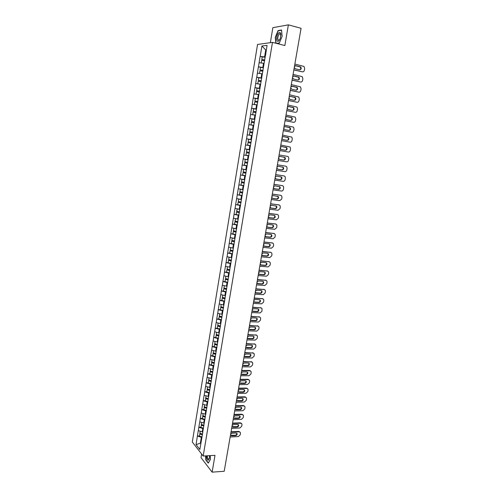 <?xml version="1.0" encoding="UTF-8"?>
<svg xmlns="http://www.w3.org/2000/svg" width="497" height="497" viewBox="0 0 497 497"><rect width="100%" height="100%" fill="white"/><g stroke="black" fill="none" stroke-linecap="round" stroke-linejoin="round"><path stroke-width="0.75" d="M201.633 454.047L201.03 457.656L212.126 472.15L224.203 471.274L301.07 28.298L288.378 24.85L272.853 27.67L270.349 42.674M257.552 44.463L192.296 441.988L203.18 456.047L272.474 42.375L257.552 44.463M200.918 443.02L196.054 444.61L199.844 449.474L202.857 431.874M196.054 444.61L197.396 435.993L199.421 435.906M202.788 431.936L198.278 430.663L197.396 435.993M198.346 430.744L198.843 427.227L200.869 427.153M204.23 423.133L199.732 421.872L198.843 427.227M199.8 421.953L200.303 418.424L202.329 418.362M205.702 414.293L201.192 413.044L200.303 418.424M201.254 413.119L201.763 409.584L203.789 409.528M207.181 405.415L202.652 404.179L201.763 409.584M202.72 404.254L203.23 400.7L205.261 400.657M208.665 396.494L204.124 395.27L203.23 400.7M204.192 395.345L204.702 391.779L206.74 391.748M210.15 387.536L205.603 386.324L204.702 391.779M205.671 386.393L206.187 382.814L208.218 382.802M211.654 378.534L207.087 377.335L206.187 382.814M207.156 377.403L207.671 373.812L209.709 373.812M213.157 369.495L208.578 368.308L207.671 373.812M208.647 368.376L209.162 364.767L211.206 364.779M214.667 360.412L210.076 359.238L209.162 364.767M210.15 359.306L210.666 355.684L212.71 355.709M216.183 351.286L211.585 350.13L210.666 355.684M211.654 350.192L212.176 346.558L214.219 346.602M217.711 342.122L213.095 340.979L212.176 346.558M213.163 341.041L213.685 337.395L215.735 337.444M219.239 332.922L214.611 331.791L213.685 337.395M214.685 331.847L215.207 328.182L217.257 328.25M220.761 323.671L216.139 322.553L215.207 328.182M216.207 322.609L216.735 318.931L218.792 319.018M222.265 314.377L217.674 313.278L216.735 318.931M217.742 313.334L218.27 309.643L220.326 309.737M223.768 305.046L219.208 303.965L218.27 309.643M219.283 304.015L219.817 300.306L221.873 300.418M225.439 295.672L220.755 294.603L219.817 300.306M220.83 294.653L221.364 290.931L223.426 291.056M227.005 286.253L222.308 285.197L221.364 290.931M222.383 285.247L222.917 281.507L224.979 281.65M228.577 276.792L223.874 275.748L222.917 281.507M223.948 275.798L224.482 272.045L226.551 272.201M230.161 267.287L225.439 266.262L224.482 272.045M225.514 266.305L226.054 262.54L228.123 262.708M231.751 257.738L227.011 256.725L226.054 262.54M227.092 256.769L227.632 252.985L229.763 253.178M233.348 248.146L228.595 247.146L227.632 252.985M228.67 247.183L229.216 243.387L231.478 243.611M234.951 238.51L230.186 237.523L229.216 243.387M230.26 237.56L230.807 233.752L233.23 234M236.56 228.825L231.782 227.856L230.807 233.752M231.863 227.893L232.41 224.066L235.031 224.358M238.181 219.096L233.385 218.146L232.41 224.066M233.466 218.177L234.019 214.331L236.901 214.679M239.597 209.299L235 208.386L234.019 214.331M235.081 208.417L235.634 204.559L238.864 204.969M241.436 199.502L236.622 198.583L235.634 204.559M236.696 198.607L237.255 194.737L240.983 195.234M243.083 189.637L238.249 188.73L237.255 194.737M238.324 188.754L238.883 184.865L243.362 185.505M244.729 179.728L239.883 178.833L238.883 184.865M239.964 178.858L240.523 174.956L245.487 175.696M246.388 169.763L241.523 168.893L240.523 174.956M241.604 168.912L242.169 164.992L247.139 165.774M248.053 159.761L243.176 158.903L242.169 164.992M243.257 158.922L243.822 154.983L248.798 155.803M249.724 149.703L244.835 148.864L243.822 154.983M244.915 148.883L246.5 138.781L251.482 139.663M251.488 139.62L246.5 138.781M246.58 138.793L248.171 128.648L253.159 129.574M253.178 129.469L248.171 128.648M248.258 128.655L249.854 118.466L254.849 119.429M254.874 119.274L249.854 118.466M249.941 118.472L251.544 108.234L256.048 109.141M256.582 109.023L251.544 108.234M251.631 108.24L253.24 97.959L256.999 98.741M258.297 98.729L253.24 97.959M253.327 97.959L254.949 87.627L258.216 88.336M260.018 88.385L254.949 87.627M255.036 87.627L256.663 77.246L259.583 77.905M261.745 77.986L256.663 77.246M256.75 77.246L258.384 66.822L261.049 67.443M263.485 67.542L258.384 66.822M258.471 66.815L260.117 56.341L262.584 56.938M265.23 57.043L260.117 56.341M260.204 56.335L261.907 46.035L267.088 45.345L265.429 55.844M253.135 129.208L265.348 55.801M253.221 129.22L251.426 139.495M251.507 139.508L248.028 159.916L245.238 159.419L244.828 161.885L247.699 162.395M245.4 176.224L248.028 159.916M245.313 176.205L202.764 431.955M203.416 428.495L202.795 428.52L202.223 431.961M202.795 428.52L198.912 427.308M204.888 419.679L204.261 419.698L203.689 423.152M204.261 419.698L200.366 418.505M206.361 410.826L205.733 410.839L205.155 414.312M205.733 410.839L201.825 409.658M207.839 401.93L207.212 401.943L206.634 405.428M207.212 401.943L203.298 400.775M209.324 392.99L208.697 393.003L208.119 396.5M208.697 393.003L204.77 391.847M210.821 384.019L210.194 384.026L209.61 387.536M210.194 384.026L206.255 382.883M212.318 375.005L211.691 375.005L211.107 378.534M211.691 375.005L207.74 373.881M213.828 365.947L213.201 365.941L212.61 369.488M213.201 365.941L209.237 364.835M215.344 356.852L214.71 356.84L214.12 360.406M214.71 356.84L210.734 355.746M216.86 347.714L216.232 347.701L215.636 351.28M216.232 347.701L212.244 346.62M218.388 338.532L217.761 338.513L217.158 342.11M217.761 338.513L213.76 337.451M219.922 329.312L219.289 329.287L218.692 332.903M219.289 329.287L215.282 328.244M221.463 320.049L220.83 320.025L220.227 323.653M220.83 320.025L216.81 318.987M223.016 310.743L222.383 310.712L221.774 314.359M222.383 310.712L218.345 309.693M224.569 301.393L223.936 301.356L223.327 305.021M223.936 301.356L219.885 300.356M226.135 292L225.495 291.963L224.886 295.64M225.495 291.963L221.438 290.981M227.701 282.569L227.067 282.526L226.452 286.222M227.067 282.526L222.991 281.557M229.279 273.089L228.645 273.039L228.024 276.754M228.645 273.039L224.557 272.089M230.863 263.565L230.229 263.516L229.608 267.243M230.229 263.516L226.129 262.578M232.453 254.004L231.819 253.942L231.192 257.695M231.819 253.942L227.707 253.023M234.056 244.394L233.416 244.331L232.789 248.096M233.416 244.331L229.291 243.431M235.659 234.739L235.025 234.671L234.391 238.454M235.025 234.671L230.888 233.783M237.274 225.035L236.634 224.967L236.007 228.763M236.634 224.967L232.484 224.097M238.895 215.288L238.256 215.213L237.622 219.034M238.256 215.213L234.093 214.362M240.529 205.497L239.883 205.416L239.25 209.256M239.883 205.416L235.708 204.584M242.163 195.663L241.523 195.576L240.883 199.427M241.523 195.576L237.336 194.762M243.81 185.779L243.163 185.685L242.524 189.562M243.163 185.685L238.964 184.89M245.462 175.851L244.816 175.752L244.17 179.641M244.816 175.752L240.604 174.975M247.121 165.874L246.475 165.768L245.829 169.682M246.475 165.768L242.25 165.01M248.792 155.847L248.146 155.741L247.494 159.667M248.146 155.741L243.903 155.002M250.382 145.764L249.817 145.664L249.165 149.609M249.817 145.664L245.568 144.944M252.066 135.638L251.501 135.538L250.842 139.502M251.501 135.538L247.233 134.836M253.756 125.474L253.197 125.368L252.532 129.35M253.197 125.368L248.91 124.679M255.458 115.254L254.893 115.142L254.228 119.143M254.893 115.142L250.6 114.478M257.166 104.985L256.601 104.873L255.93 108.893M256.601 104.873L252.29 104.227M258.881 94.672L258.316 94.548L257.645 98.592M258.316 94.548L253.992 93.927M260.403 84.26L260.043 84.179L259.366 88.242M260.043 84.179L255.707 83.571M262.341 73.891L261.776 73.761L261.093 77.843M261.776 73.761L257.421 73.171M264.081 63.423L263.516 63.287L262.832 67.387M263.516 63.287L259.148 62.721M266.299 50.098L265.733 49.955L264.578 56.888M266.336 49.886L265.733 49.955L261.907 46.035M212.126 472.15L214.99 455.333L203.18 456.047M272.474 42.375L284.856 45.531L288.378 24.85M201.956 437.273L201.335 437.304L200.378 443.051L200.825 443.61M201.335 437.304L197.464 436.074M276.804 43.481L279.283 43.146L282.134 36.306L281.513 29.982L278.059 30.572L275.27 37.356L275.829 43.233M205.59 455.898L205.783 459.936L208.262 463.142L210.43 459.377L210.237 455.619M278.631 30.721L278.059 30.572M294.864 64.057L303.99 66.436L304.673 68.487L304.363 70.257C304.052 71.419 303.387 71.947 302.369 71.829L293.864 69.804M294.28 67.424L295.336 68.779L299.654 69.81C301.25 69.505 301.598 68.561 300.691 66.977L295.87 65.679L294.448 66.443M302.369 71.829L293.845 69.94M299.741 69.829C300.902 69.12 301.058 68.182 300.213 67.008L295.293 65.691M264.739 60.007L261.801 59.478L262.23 56.888L265.193 57.285M264.758 59.876L261.801 59.478M264.1 63.33L261.329 63.001M264.615 60.752L261.652 60.354L261.223 62.939M293.075 74.351L302.232 76.681L302.878 78.681L302.567 80.439C302.263 81.601 301.598 82.129 300.579 82.017L292.087 80.067M292.497 77.7L293.553 79.042L297.865 80.036C299.442 79.737 299.797 78.799 298.927 77.234L294.087 75.954L292.665 76.724M300.579 82.017L292.062 80.185M297.914 80.048C299.095 79.371 299.275 78.439 298.448 77.252L293.547 75.96M263 70.468L260.061 69.947L260.49 67.368L263.447 67.772M263.019 70.35L260.061 69.947M262.354 73.786L259.645 73.475M262.87 71.22L259.919 70.816L259.496 73.388M291.298 84.589L300.48 86.869L301.095 88.826L300.784 90.578C300.48 91.74 299.815 92.262 298.803 92.162L290.31 90.286M290.72 87.926L291.776 89.249L296.088 90.212C297.647 89.92 298.007 88.994 297.169 87.441L292.311 86.18L290.888 86.95M298.803 92.162L290.291 90.386M296.1 90.212C297.293 89.572 297.498 88.646 296.697 87.441L291.814 86.18M261.267 80.874L258.341 80.359L258.763 77.793L261.708 78.209M261.279 80.775L258.341 80.359M260.627 84.192L257.993 83.894M261.136 81.645L258.198 81.222L257.769 83.782M289.527 94.784L298.734 97.014L299.318 98.928L299.008 100.674C298.703 101.823 298.045 102.351 297.026 102.258L288.546 100.45M288.956 98.108L290.012 99.412L294.317 100.338C295.858 100.052 296.224 99.139 295.423 97.598L290.54 96.356L289.124 97.139M297.026 102.258L288.533 100.537M294.292 100.332C295.504 99.723 295.727 98.81 294.951 97.592L290.54 96.356M259.54 91.237L256.62 90.721L257.042 88.168L259.981 88.596M259.558 91.15L256.62 90.721M258.9 94.554L256.054 94.132L258.887 94.629M259.409 92.013L256.477 91.578L256.054 94.132M287.769 104.935L296.995 107.11L297.548 108.98L297.243 110.713C296.939 111.862 296.28 112.39 295.261 112.303L286.794 110.57M287.198 108.234L288.254 109.526L292.553 110.415C294.075 110.135 294.454 109.228 293.677 107.706L288.782 106.488L287.365 107.271M295.261 112.303L286.781 110.638M292.491 110.402C293.721 109.831 293.963 108.924 293.218 107.687L288.366 106.476M257.825 101.543L254.911 101.034L255.334 98.493L258.26 98.934M257.837 101.475L254.911 101.034M257.185 104.861L254.352 104.426L257.179 104.923M257.695 102.332L254.768 101.891L254.352 104.426M286.017 115.031L295.261 117.155L295.783 118.982L295.485 120.709C295.181 121.852 294.522 122.386 293.51 122.305L285.042 120.641M285.446 118.317L286.502 119.597L290.801 120.448C292.304 120.168 292.69 119.28 291.944 117.77L287.03 116.571L285.613 117.36M293.51 122.305L285.036 120.69M290.689 120.423C291.944 119.889 292.211 118.994 291.484 117.739L286.663 116.553M256.117 111.806L253.209 111.297L253.632 108.768L256.551 109.216M256.129 111.75L253.209 111.297M255.483 115.118L252.65 114.677L255.47 115.167M255.986 112.602L253.072 112.148L252.65 114.677M279.146 40.543L280.445 38.014L280.786 33.678C280.302 32.218 279.519 32.056 278.432 33.206C275.729 36.206 276.456 43.848 279.146 40.543M280.929 35.337L280.824 34.591L279.569 33.771L279.041 34.231C277.295 37.747 277.301 39.748 279.065 40.226L279.954 39.257M276.052 43.289L275.487 37.368L278.196 30.795L281.532 30.224M279.351 42.978L276.413 43.382M206.46 455.848C206.578 458.557 207.168 460.023 208.224 460.228L209.405 458.458L209.579 455.662M207.336 455.792C207.411 457.905 207.858 459.042 208.678 459.216L209.423 458.352M210.424 459.327L208.361 462.918L205.957 459.812L205.77 455.892M284.272 125.082L293.534 127.157L294.031 128.94L293.733 130.661C293.429 131.798 292.77 132.332 291.758 132.258L283.302 130.668M283.706 128.35L284.762 129.618L289.055 130.431C290.546 130.158 290.931 129.276 290.217 127.785L285.284 126.605L283.874 127.4M291.758 132.258L283.296 130.699M288.887 130.4C290.173 129.91 290.465 129.021 289.757 127.741L284.974 126.586M254.421 122.013L251.519 121.51L251.936 118.994L254.843 119.454M254.427 121.976L251.519 121.51M253.781 125.325L250.96 124.871L253.774 125.362M254.284 122.827L251.376 122.361L250.96 124.871M282.538 135.085L291.82 137.11L292.292 138.856L291.988 140.564C291.689 141.701 291.031 142.235 290.018 142.167L281.575 140.645L290.018 142.167M281.973 138.34L283.023 139.589L287.316 140.371C288.788 140.104 289.186 139.228 288.496 137.75L283.545 136.588L282.134 137.389M287.086 140.328C288.403 139.893 288.726 139.011 288.043 137.694L283.302 136.569M252.731 132.177L249.836 131.68L250.252 129.17L253.147 129.649M252.731 132.152L249.836 131.68M252.091 135.488L249.283 135.022L252.085 135.507M252.594 132.997L249.693 132.525L249.283 135.022M280.811 145.043L290.105 147.019L290.552 148.721L290.254 150.423C289.956 151.554 289.297 152.088 288.291 152.032L279.848 150.572M280.246 148.28L281.302 149.516L285.589 150.262C287.042 149.995 287.44 149.131 286.788 147.671L281.818 146.534L280.414 147.336M288.291 152.032L279.848 150.579M285.247 150.206C286.626 149.852 286.993 148.982 286.334 147.603L281.662 146.516M248.158 141.794L251.047 142.285L248.158 141.794L248.568 139.303L251.463 139.787M250.494 145.615L247.605 145.124L250.494 145.621M250.904 143.124L248.015 142.639L247.605 145.124M287.527 156.381L279.09 154.946L287.527 156.381L288.403 156.878L288.825 158.543L288.527 160.233C288.229 161.357 287.577 161.898 286.564 161.848L278.134 160.456M278.531 158.176L279.581 159.4L283.862 160.109C285.303 159.848 285.713 158.99 285.079 157.543L280.097 156.425L278.693 157.238M279.432 159.363L283.42 160.022C284.856 159.761 285.259 158.91 284.632 157.462L284.042 157.089M246.897 149.386L249.78 149.877L246.897 149.386L246.487 151.865L249.37 152.362M248.817 155.679L245.94 155.182L246.35 152.703L249.233 153.194M249.227 153.2L246.35 152.703M277.376 164.818L285.806 166.178L286.701 166.694L287.104 168.315L286.806 170.005C286.508 171.123 285.856 171.664 284.849 171.62L276.425 170.297M276.823 168.029L277.873 169.235L282.153 169.906C283.576 169.651 283.986 168.806 283.383 167.371L278.388 166.271L276.984 167.091M285.806 166.178L277.382 164.799M277.637 169.166L281.706 169.812C283.128 169.552 283.538 168.707 282.936 167.278L282.433 166.924M248.028 159.891L245.238 159.419M247.152 165.7L244.282 165.184L244.692 162.718L247.562 163.209M247.562 163.227L244.692 162.718M275.673 174.633L284.091 175.926L285.011 176.46L285.396 178.044L285.098 179.728C284.8 180.84 284.147 181.38 283.141 181.349L274.729 180.088M275.121 177.833L276.17 179.019L280.445 179.665C281.855 179.405 282.271 178.572 281.687 177.156L276.686 176.075L275.282 176.895M284.091 175.926L275.68 174.602M275.878 178.932L280.004 179.554C281.414 179.299 281.83 178.46 281.246 177.05L280.793 176.702M246.369 169.875L243.58 169.402L243.176 171.863L246.04 172.384M246.363 169.906L243.58 169.402M245.493 175.671L242.629 175.143L243.039 172.689L245.903 173.173M245.897 173.211L243.039 172.689M273.977 184.406L282.389 185.636L283.327 186.182L283.688 187.729L283.396 189.4C283.097 190.513 282.445 191.053 281.439 191.028L273.039 189.835M273.425 187.586L274.481 188.767L278.749 189.376C280.146 189.121 280.563 188.288 280.004 186.891L274.99 185.835L273.586 186.661M282.389 185.636L273.99 184.356M274.133 188.661L278.308 189.251C279.705 188.997 280.122 188.17 279.562 186.773L279.146 186.437M244.717 179.808L241.933 179.342L241.53 181.79L244.381 182.318M244.71 179.858L241.933 179.342M243.841 185.592L240.989 185.058L241.393 182.616L244.257 183.095M244.244 183.144L241.393 182.616M272.294 194.134L280.693 195.296L281.65 195.861L281.992 197.371L281.7 199.036L279.749 200.664L271.356 199.539M271.741 197.303L272.791 198.465L277.059 199.042C278.438 198.788 278.86 197.968 278.326 196.582L273.3 195.545L271.902 196.377M280.693 195.296L272.3 194.072M280.252 195.172L280.643 195.284M272.406 198.34L276.624 198.906C278.003 198.657 278.426 197.837 277.891 196.452L277.5 196.122M243.07 189.699L240.293 189.239L239.889 191.674L242.735 192.215M243.058 189.761L240.293 189.239M242.194 195.47L239.355 194.923L239.759 192.494L242.611 192.966M242.598 193.035L239.759 192.494M270.61 203.82L279.003 204.913L279.979 205.491L280.302 206.969L280.01 208.622L278.065 210.256L269.678 209.2M270.064 206.969L271.113 208.119L275.375 208.659C276.742 208.411 277.171 207.597 276.655 206.224L271.617 205.218L270.225 206.05M279.003 204.913L270.623 203.739M278.568 204.776L279.028 204.919M270.691 207.976L274.94 208.516C276.307 208.268 276.736 207.454 276.22 206.087L275.854 205.764M241.43 199.539L238.666 199.086L238.262 201.509L241.101 202.062M241.418 199.62L238.666 199.086M240.56 205.298L237.728 204.745L238.125 202.322L240.977 202.795M240.964 202.875L238.125 202.322M268.939 213.455L277.32 214.487L278.314 215.077L278.624 216.518L278.332 218.171L276.388 219.811L268.007 218.81M268.392 216.593L269.442 217.729L273.698 218.239C275.052 217.984 275.487 217.183 274.99 215.828L274.201 215.356L269.946 214.841L268.554 215.679M277.32 214.487L268.958 213.362M276.891 214.337L277.388 214.499M268.989 217.568L273.269 218.084C274.624 217.835 275.052 217.027 274.561 215.679L274.214 215.356M237.274 208.858L236.64 211.3L239.467 211.859M239.79 209.43L237.038 208.883M238.933 215.083L236.106 214.518L236.504 212.113L239.349 212.579M239.33 212.673L236.504 212.113M267.274 223.047L275.649 224.017L276.655 224.619L276.947 226.029L276.661 227.669L274.717 229.316L266.349 228.384M266.734 226.172L267.784 227.297L272.033 227.769C273.375 227.52 273.81 226.725 273.331 225.383L272.536 224.905L268.281 224.414L266.889 225.259M275.649 224.017L267.293 222.942M275.22 223.855L275.76 224.035M267.293 227.123L271.604 227.607C272.946 227.353 273.381 226.557 272.909 225.222L272.58 224.911M235.59 218.612L235.025 221.041L237.846 221.612M238.162 219.196L235.423 218.643M237.311 224.824L234.497 224.246L234.895 221.848L237.728 222.314M237.709 222.426L234.895 221.848M265.615 232.602L273.984 233.503L275.009 234.118L275.282 235.497L274.996 237.131L273.058 238.777L264.696 237.908M265.075 235.708L266.125 236.814L270.374 237.262C271.704 237.013 272.139 236.224 271.685 234.895L270.871 234.41L266.622 233.95L265.236 234.801M273.984 233.503L265.64 232.478M273.555 233.335L274.139 233.528M265.603 236.628L269.952 237.088C271.281 236.833 271.716 236.044 271.263 234.721L270.952 234.416M233.925 228.328L233.416 230.738L236.23 231.322M236.547 228.912L233.814 228.353M235.696 234.516L232.888 233.932L233.286 231.546L236.118 232.006M236.094 232.13L233.286 231.546M263.969 242.107L272.325 242.946L273.362 243.573L273.623 244.922L273.338 246.549L271.405 248.196L263.05 247.388M263.429 245.201L264.479 246.295L268.722 246.711C270.039 246.456 270.48 245.673 270.039 244.362L269.219 243.865L264.976 243.443L263.584 244.3M272.325 242.946L263.994 241.971M271.902 242.766L272.524 242.983M263.926 246.083L268.299 246.524C269.616 246.27 270.057 245.493 269.623 244.182L269.331 243.884M232.285 237.995L231.819 240.393L234.621 240.983M234.938 238.585L232.211 238.013M234.093 244.164L231.291 243.567L231.689 241.194L234.509 241.654M234.491 241.79L231.689 241.194M262.323 251.569L270.672 252.352L271.729 252.985L271.977 254.302L271.691 255.918L269.759 257.576L261.41 256.831M261.789 254.65L262.838 255.731L267.075 256.11C268.38 255.862 268.827 255.085 268.405 253.787L267.572 253.284L263.329 252.892L261.944 253.75M270.672 252.352L262.354 251.42M270.256 252.153L270.915 252.389M262.261 255.501L266.659 255.918C267.964 255.663 268.405 254.893 267.989 253.594L267.721 253.308M230.658 247.624L230.229 250.003L233.018 250.606M233.335 248.214L230.62 247.636M232.497 253.768L229.701 253.166L230.092 250.799L232.913 251.252M232.888 251.401L230.092 250.799M260.689 260.987L269.032 261.708L270.095 262.354L270.331 263.64L270.045 265.249L268.119 266.908L259.782 266.224M260.161 264.056L261.205 265.125L265.441 265.473C266.734 265.224 267.181 264.454 266.777 263.174L265.932 262.658L261.695 262.298L260.316 263.161M269.032 261.708L260.72 260.826M268.616 261.503L269.312 261.757M260.596 264.882L265.025 265.268C266.317 265.013 266.765 264.249 266.361 262.963L266.112 262.689M229.042 257.21L228.645 259.564L231.428 260.18M231.739 257.8L231.267 257.701M229.794 257.378L229.03 257.21M230.906 263.329L228.123 262.714L228.508 260.36L231.322 260.813M231.298 260.975L228.508 260.36M259.061 270.368L267.398 271.027L268.473 271.679L268.697 272.934L268.411 274.543L266.485 276.202L258.16 275.58M258.533 273.418L259.583 274.474L263.808 274.791C265.094 274.543 265.541 273.779 265.156 272.511L264.298 271.989L260.068 271.66L258.688 272.53M267.398 271.027L259.092 270.188M266.982 270.809L267.715 271.082M258.943 274.214L263.398 274.574C264.684 274.319 265.125 273.561 264.739 272.294L264.51 272.027M227.452 266.752L227.067 269.088L229.844 269.709M230.154 267.343L229.776 267.262M229.322 272.847L226.545 272.219L226.93 269.877L229.738 270.325M229.707 270.498L226.93 269.877M257.446 279.699L265.771 280.296L266.858 280.96L267.069 282.19L266.783 283.787L264.864 285.452L256.545 284.893M256.918 282.743L257.962 283.781L262.186 284.073C263.46 283.818 263.907 283.06 263.534 281.805L262.677 281.283L258.446 280.979L257.067 281.855M265.771 280.296L257.477 279.507M265.355 280.072L266.119 280.37M257.297 283.501L261.782 283.843C263.05 283.588 263.497 282.836 263.13 281.582L262.913 281.321M225.88 276.251L225.495 278.562L228.266 279.196M227.744 282.315L224.979 281.681L225.365 279.351L228.166 279.792M228.129 279.985L225.365 279.351M255.831 288.993L264.149 289.534L265.243 290.198L265.448 291.404L265.168 292.994L263.248 294.659L254.936 294.162M255.303 292.019L256.353 293.05L260.571 293.305C261.832 293.05 262.286 292.304 261.931 291.062L261.062 290.528L256.837 290.26L255.458 291.136M264.149 289.534L255.868 288.788M263.739 289.297L264.534 289.608M255.663 292.752L260.167 293.068C261.428 292.814 261.876 292.062 261.521 290.826L261.323 290.577M224.309 285.707L223.93 287.999L226.694 288.639M226.172 291.745L223.414 291.099L223.799 288.782L226.595 289.217M226.564 289.422L223.799 288.782M254.228 298.243L262.534 298.722L263.64 299.399L263.832 300.573L263.553 302.157L261.639 303.829L253.333 303.387M253.7 301.257L254.75 302.269L258.968 302.499C260.217 302.244 260.67 301.505 260.329 300.275L259.446 299.734L255.228 299.498L253.855 300.381M262.534 298.722L254.265 298.026M262.13 298.473L262.956 298.809M254.035 301.959L258.564 302.251C259.813 301.996 260.266 301.25 259.925 300.026L259.738 299.79M222.749 295.119L222.376 297.386L225.129 298.038M224.613 301.132L221.861 300.48L222.246 298.169L225.035 298.604M224.998 298.821L222.246 298.169M252.625 307.457L260.925 307.873L262.043 308.556L261.95 311.284L260.037 312.955L251.737 312.576M252.109 310.451L253.153 311.457L257.365 311.656C258.608 311.395 259.061 310.662 258.732 309.445L257.844 308.898L253.632 308.693L252.259 309.575M260.925 307.873L252.669 307.221M260.521 307.618L261.379 307.972M252.42 311.122L256.968 311.395C258.204 311.134 258.657 310.401 258.328 309.184L258.167 308.96M221.196 304.493L220.823 306.736L223.569 307.394M223.06 310.476L220.314 309.811L220.699 307.513L223.482 307.941M223.439 308.171L220.699 307.513M251.035 316.62L259.328 316.98L260.453 317.67L260.627 318.794L260.347 320.366L258.44 322.044L250.153 321.721M250.519 319.608L251.563 320.596L255.775 320.764C257.005 320.509 257.458 319.776 257.142 318.571L256.253 318.024L252.041 317.844L250.668 318.739M259.328 316.98L251.078 316.372M258.925 316.713L259.813 317.092M250.805 320.248L255.377 320.497C256.601 320.236 257.061 319.509 256.744 318.304L256.595 318.092M219.649 313.818L219.283 316.036L222.022 316.707M221.513 319.77L218.779 319.099L219.158 316.813L221.935 317.241M221.892 317.484L219.158 316.813M249.451 325.752L257.738 326.051L258.869 326.746L259.03 327.846L258.757 329.405L256.85 331.089L248.575 330.822M248.935 328.722L249.979 329.697L254.184 329.84C255.408 329.579 255.862 328.852 255.564 327.66L254.663 327.107L250.457 326.958L249.09 327.852M257.738 326.051L249.5 325.485M257.34 325.771L258.254 326.169M249.202 329.331L253.793 329.554C255.011 329.294 255.47 328.573 255.166 327.38L255.029 327.181M218.115 323.106L217.748 325.299L220.475 325.976M219.972 329.033L217.245 328.349L217.624 326.069L220.395 326.498M220.351 326.753L217.624 326.069M247.879 334.835L256.148 335.077L257.291 335.779L257.446 336.854L257.173 338.414L255.272 340.097L247.003 339.886M247.363 337.792L248.407 338.755L252.606 338.867C253.818 338.606 254.278 337.885 253.986 336.705L253.079 336.152L248.879 336.034L247.512 336.929M256.148 335.077L247.922 334.562M255.756 334.792L256.694 335.208M247.612 338.376L252.215 338.575C253.427 338.314 253.886 337.593 253.594 336.419L253.47 336.233M216.58 332.344L216.22 334.518L218.86 335.189M218.438 338.246L215.717 337.556L216.406 335.09L218.86 335.711M218.817 335.978L216.096 335.289M246.307 343.881L254.57 344.067L255.725 344.769L255.868 345.825L255.595 347.372L253.694 349.062L245.437 348.906M245.798 346.825L246.841 347.776L251.035 347.863C252.234 347.596 252.7 346.881 252.42 345.713L251.507 345.154L247.307 345.067L245.947 345.968M254.57 344.067L246.357 343.595M254.178 343.769L255.141 344.204M246.021 347.378L250.643 347.558C251.849 347.297 252.308 346.583 252.029 345.415L251.917 345.241M215.058 341.551L214.698 343.7L217.332 344.378M216.909 347.422L214.201 346.72L214.574 344.464L217.332 344.881M217.288 345.16L214.574 344.464M244.741 352.889L252.998 353.019L254.16 353.721L254.296 354.759L254.029 356.299L252.128 357.989L243.878 357.89M244.238 355.821L245.276 356.759L249.469 356.809C250.662 356.548 251.122 355.833 250.855 354.678L249.941 354.119L245.748 354.057L244.381 354.964M252.998 353.019L244.797 352.584M252.613 352.708L253.6 353.162M244.443 356.343L249.084 356.498C250.277 356.237 250.737 355.523 250.469 354.367L250.37 354.212M213.536 350.708L213.188 352.839L215.81 353.522M215.387 356.554L212.685 355.846L213.058 353.597L215.816 354.013M215.766 354.305L213.058 353.597M243.188 361.853L251.439 361.928L252.6 362.636L252.731 363.649L252.464 365.183L250.569 366.879L242.325 366.836M242.679 364.773L243.723 365.699L247.91 365.724C249.096 365.457 249.556 364.748 249.301 363.605L248.382 363.04L244.189 363.009L242.828 363.916M251.439 361.928L243.244 361.536M251.047 361.611L252.06 362.077M242.878 365.27L247.525 365.401C248.711 365.133 249.171 364.431 248.916 363.288L248.829 363.139M212.026 359.828L211.679 361.934L214.3 362.624M213.878 365.643L211.182 364.928L211.871 362.456L214.226 363.083M214.25 363.406L211.554 362.692M241.641 370.781L249.879 370.799L251.053 371.507L251.178 372.502L250.904 374.03L249.016 375.726L240.778 375.738M241.138 373.682L242.176 374.601L246.357 374.595C247.537 374.328 247.997 373.626 247.755 372.489L246.829 371.924L242.642 371.924L241.281 372.837M249.879 370.799L249.494 370.47L241.697 370.451M249.494 370.47L250.525 370.955M241.312 374.154L245.978 374.266C247.152 373.999 247.618 373.297 247.369 372.166L247.295 372.029M210.523 368.904L210.175 370.986L212.791 371.688M212.374 374.695L209.684 373.968L210.374 371.495L212.716 372.129M212.741 372.464L210.051 371.744M240.101 379.665L248.326 379.627L249.506 380.342L249.624 381.311L249.357 382.833L247.469 384.535L239.243 384.603M239.597 382.56L240.635 383.46L244.816 383.429C245.984 383.156 246.45 382.46 246.208 381.336L245.282 380.77L241.101 380.795L239.74 381.715M248.326 379.627L247.947 379.292L240.157 379.323M247.947 379.292L248.997 379.795M239.759 383.001L244.437 383.088C245.605 382.82 246.071 382.125 245.829 381L245.76 380.882M209.026 377.937L208.684 380.006L211.287 380.714M210.871 383.703L208.193 382.97L208.883 380.497L211.219 381.137M211.244 381.485L208.56 380.752M238.56 388.511L246.785 388.418L247.966 389.139L248.084 390.089L247.817 391.599L245.928 393.307L237.709 393.425M238.063 391.394L239.1 392.282L243.275 392.226C244.437 391.953 244.903 391.257 244.673 390.145L243.741 389.58L239.566 389.629L238.206 390.549M246.785 388.418L246.406 388.076L238.622 388.157M246.406 388.076L247.475 388.592M238.212 391.81L242.903 391.872C244.058 391.605 244.524 390.909 244.3 389.797L244.238 389.691M207.535 386.933L207.199 388.977L209.796 389.698M209.38 392.673L206.709 391.934L207.392 389.455L209.728 390.102M209.672 390.443L207.075 389.723M237.032 397.32L245.251 397.171L246.437 397.892L246.543 398.824L246.276 400.333L244.394 402.042L236.187 402.216M236.535 400.184L237.578 401.067L241.747 400.98C242.896 400.706 243.362 400.017 243.145 398.917L242.207 398.346L238.038 398.426L236.684 399.352M245.251 397.171L244.872 396.817L237.1 396.954M244.872 396.817L245.959 397.358M236.671 400.576L241.374 400.619C242.524 400.346 242.99 399.656 242.772 398.557L242.722 398.464M206.05 395.892L205.715 397.911L208.305 398.637M207.895 401.601L205.23 400.855L205.913 398.377L208.243 399.029M208.181 399.383L205.596 398.656M235.51 406.086L243.716 405.887L244.909 406.608L245.015 407.521L244.748 409.025L242.865 410.733L234.665 410.963M235.019 408.944L236.056 409.814L240.219 409.696C241.368 409.422 241.834 408.739 241.623 407.646L240.678 407.074L236.516 407.18L235.162 408.112M243.716 405.887L243.344 405.527L235.578 405.714M243.344 405.527L244.443 406.08M235.137 409.311L239.852 409.329C240.995 409.056 241.461 408.372 241.25 407.279L241.213 407.198M204.571 404.806L204.242 406.807L206.827 407.54M206.417 410.491L203.758 409.733L204.441 407.26L206.758 407.919M206.702 408.279L204.118 407.546M234 414.821L242.194 414.566L243.393 415.287L243.487 416.182L243.226 417.679L241.349 419.393L233.155 419.673M233.503 417.66L234.541 418.517L238.703 418.381C239.84 418.101 240.312 417.418 240.107 416.337L239.163 415.765L235 415.896L233.646 416.834M242.194 414.566L241.822 414.194L234.062 414.43M241.822 414.194L242.94 414.759M233.615 418.002L238.336 418.002C239.473 417.722 239.939 417.045 239.74 415.964L239.703 415.896M203.105 413.684L202.776 415.66L205.348 416.405M204.944 419.344L202.291 418.573L202.981 416.101L205.292 416.766M205.224 417.138L202.652 416.399M232.49 423.512L240.678 423.208L241.884 423.929L241.971 424.805L241.71 426.296L239.834 428.01L231.652 428.346M232 426.345L233.037 427.184L237.193 427.022C238.324 426.743 238.79 426.066 238.597 424.991L237.647 424.419L233.491 424.581L232.142 425.519M240.678 423.208L240.306 422.829L232.559 423.115M240.306 422.829L241.443 423.407M232.099 426.662L236.827 426.631C237.957 426.351 238.423 425.674 238.231 424.606L238.206 424.55M201.639 422.518L201.316 424.475L203.882 425.227M203.478 428.153L200.831 427.377L201.521 424.904L203.826 425.575M203.758 425.96L201.192 425.208M230.987 432.166L239.169 431.812L240.374 432.527L240.461 433.39L240.2 434.875L238.33 436.596L230.154 436.981M230.496 434.987L231.534 435.819L235.69 435.627C236.808 435.341 237.28 434.67 237.094 433.608L236.137 433.036L231.987 433.222L230.639 434.161M239.169 431.812L238.802 431.421L231.062 431.756M238.802 431.421L239.945 432.011M230.589 435.279L235.323 435.229C236.448 434.95 236.914 434.272 236.727 433.21L236.709 433.167M200.179 431.315L199.862 433.254L202.422 434.011M202.018 436.925L199.384 436.142L200.067 433.664L202.366 434.347M202.298 434.745L199.738 433.987M295.87 65.679L295.398 65.716M300.194 66.722L299.716 66.753M294.087 75.954L293.615 75.973M298.405 76.96L297.927 76.979M292.311 86.18L291.845 86.186M296.622 87.149L296.15 87.155M294.851 97.288L294.379 97.282M288.782 106.488L288.409 106.47M293.087 107.383L292.621 107.364M291.329 117.429L290.869 117.398M289.577 127.431L289.124 127.381M287.838 137.383L287.384 137.321M286.104 147.286L285.657 147.218M283.862 160.109L283.42 160.022M282.153 169.906L281.706 169.812M280.445 179.665L280.004 179.554M278.749 189.376L278.308 189.251M272.791 198.465L272.443 198.359M277.059 199.042L276.624 198.906M271.113 208.119L270.697 207.982M275.375 208.659L274.94 208.516M269.442 217.729L269.02 217.574M273.698 218.239L273.269 218.084M267.784 227.297L267.361 227.129M272.033 227.769L271.604 227.607M266.125 236.814L265.709 236.64M270.374 237.262L269.952 237.088M264.479 246.295L264.062 246.108M268.722 246.711L268.299 246.524M262.838 255.731L262.422 255.533M267.075 256.11L266.659 255.918M261.205 265.125L260.795 264.913M265.441 265.473L265.025 265.268M259.583 274.474L259.173 274.251M263.808 274.791L263.398 274.574M257.962 283.781L257.558 283.551M262.186 284.073L261.782 283.843M256.353 293.05L255.949 292.808M260.571 293.305L260.167 293.068M254.75 302.269L254.352 302.021M258.968 302.499L258.564 302.251M253.153 311.457L252.756 311.19M257.365 311.656L256.968 311.395M251.563 320.596L251.171 320.323M255.775 320.764L255.377 320.497M249.979 329.697L249.593 329.418M254.184 329.84L253.793 329.554M248.407 338.755L248.022 338.463M252.606 338.867L252.215 338.575M246.841 347.776L246.456 347.478M251.035 347.863L250.643 347.558M245.276 356.759L244.897 356.442M249.469 356.809L249.084 356.498M243.723 365.699L243.344 365.376M247.91 365.724L247.525 365.401M242.176 374.601L241.797 374.266M246.357 374.595L245.978 374.266M240.635 383.46L240.262 383.119M244.816 383.429L244.437 383.088M239.1 392.282L238.734 391.928M243.275 392.226L242.903 391.872M237.578 401.067L237.206 400.706M241.747 400.98L241.374 400.619M236.056 409.814L235.69 409.441M240.219 409.696L239.852 409.329M234.541 418.517L234.18 418.139M238.703 418.381L238.336 418.002M233.037 427.184L232.677 426.799M237.193 427.022L236.827 426.631M231.534 435.819L231.18 435.422M235.69 435.627L235.323 435.229M300.691 66.977L300.213 67.008M298.927 77.234L298.448 77.252M297.169 87.441L296.697 87.441M295.423 97.598L294.951 97.592M293.677 107.706L293.218 107.687M291.944 117.77L291.484 117.739M280.824 34.591L280.786 33.678M280.6 34.044L279.569 33.771M290.217 127.785L289.757 127.741M288.496 137.75L288.043 137.694M286.788 147.671L286.334 147.603M285.079 157.543L284.632 157.462M283.383 167.371L282.936 167.278M281.687 177.156L281.246 177.05M280.004 186.891L279.562 186.773M278.326 196.582L277.891 196.452M276.655 206.224L276.22 206.087M274.99 215.828L274.561 215.679M273.331 225.383L272.909 225.222M271.685 234.895L271.263 234.721M270.039 244.362L269.623 244.182M268.405 253.787L267.989 253.594M266.777 263.174L266.361 262.963M265.156 272.511L264.739 272.294M263.534 281.805L263.13 281.582M261.931 291.062L261.521 290.826M260.329 300.275L259.925 300.026M258.732 309.445L258.328 309.184M257.142 318.571L256.744 318.304M255.564 327.66L255.166 327.38M253.986 336.705L253.594 336.419M252.42 345.713L252.029 345.415M250.855 354.678L250.469 354.367M249.301 363.605L248.916 363.288M247.755 372.489L247.369 372.166M246.208 381.336L245.829 381M244.673 390.145L244.3 389.797M243.145 398.917L242.772 398.557M241.623 407.646L241.25 407.279M240.107 416.337L239.74 415.964M238.597 424.991L238.231 424.606M237.094 433.608L236.727 433.21"/></g></svg>
